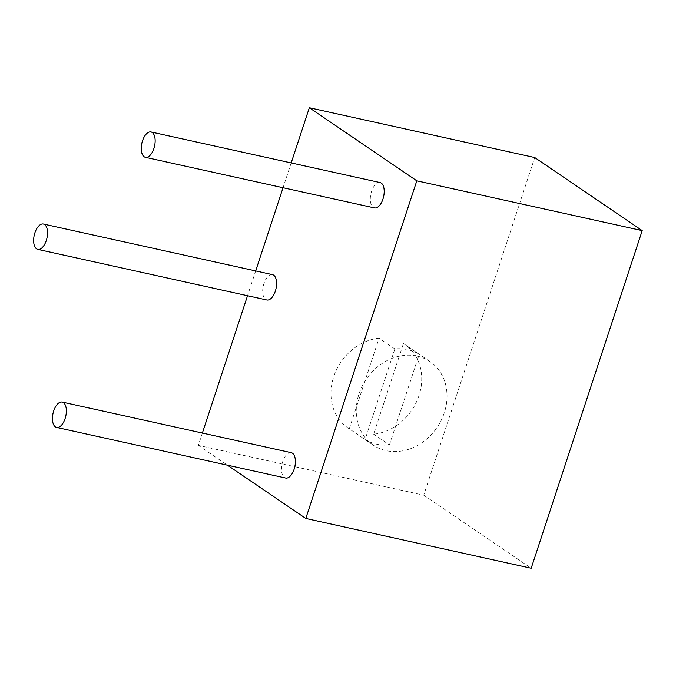 <?xml version="1.0" encoding="UTF-8"?>
<svg xmlns="http://www.w3.org/2000/svg" width="676" height="676" viewBox="0 0 676 676"><rect width="100%" height="100%" fill="white"/><g stroke="black" fill="none" stroke-linecap="round" stroke-linejoin="round"><path stroke-width="0.51" stroke-dasharray="3.38 2.54" d="M291.187 162.933L283.041 187.725M255.68 270.932L247.526 295.725M202.377 433.046L198.321 445.383L423.725 495.178L534.733 157.542M417.168 356.108A50.489 42.816 -55.8 0 1 430.02 361.626A50.489 42.816 -55.8 0 1 441.183 420.354A50.489 42.816 -55.8 0 1 386.089 450.647A50.489 42.816 -55.8 0 1 373.236 445.129A50.489 42.816 -55.8 0 1 362.082 386.402A50.489 42.816 -55.8 0 1 417.168 356.108M423.725 495.178L531.192 568.254M198.321 445.383L227.423 465.164M380.056 182.562A12.988 6.515 -77.5 0 0 371.2 192.592A12.988 6.515 -77.5 0 0 373.262 207.397A12.988 6.515 -77.5 0 0 374.453 207.921M291.246 452.675A12.988 6.515 -77.5 0 0 282.391 462.705A12.988 6.515 -77.5 0 0 284.452 477.51A12.988 6.515 -77.5 0 0 285.644 478.033M272.436 274.633A12.988 6.515 -77.5 0 0 263.581 284.664A12.988 6.515 -77.5 0 0 265.634 299.468A12.988 6.515 -77.5 0 0 266.834 299.992M373.634 434.169L389.435 444.918A50.489 42.816 -55.8 0 1 376.608 444.2A50.489 42.816 -55.8 0 1 365.074 439.535L394.86 348.934A50.489 42.816 -55.8 0 1 407.687 349.661A50.489 42.816 -55.8 0 1 419.221 354.317L403.42 343.577A50.489 42.816 -55.8 0 1 404.738 344.43A50.489 42.816 -55.8 0 1 418.697 396.466A50.489 42.816 -55.8 0 1 373.634 434.169L403.42 343.577M389.435 444.918L419.221 354.317M349.264 428.787L379.05 338.194A50.489 42.816 -55.8 0 0 333.995 375.898A50.489 42.816 -55.8 0 0 347.954 427.933A50.489 42.816 -55.8 0 0 349.264 428.787L365.074 439.535M394.86 348.934L379.05 338.194M430.02 361.626L404.738 344.43M373.236 445.129L347.954 427.933"/><path stroke-width="1.01" d="M227.423 465.164L305.797 518.458L531.192 568.254L642.2 230.617L534.733 157.542L309.338 107.746L291.187 162.933M283.041 187.725L255.68 270.932M247.526 295.725L202.377 433.046M642.2 230.617L416.805 180.822L305.797 518.458M309.338 107.746L416.805 180.822M145.399 157.322L374.453 207.921A12.988 6.515 -77.5 0 0 383.309 197.891A12.988 6.515 -77.5 0 0 381.247 183.086A12.988 6.515 -77.5 0 0 380.056 182.562L151.001 131.964A12.988 6.515 -77.5 0 0 142.146 141.994A12.988 6.515 -77.5 0 0 144.208 156.798A12.988 6.515 -77.5 0 0 145.399 157.322A12.988 6.515 -77.5 0 0 154.255 147.292A12.988 6.515 -77.5 0 0 152.201 132.488A12.988 6.515 -77.5 0 0 151.001 131.964M56.59 427.426L285.644 478.033A12.988 6.515 -77.5 0 0 294.499 468.003A12.988 6.515 -77.5 0 0 292.446 453.199A12.988 6.515 -77.5 0 0 291.246 452.675L62.192 402.076A12.988 6.515 -77.5 0 0 53.336 412.098A12.988 6.515 -77.5 0 0 55.398 426.902A12.988 6.515 -77.5 0 0 56.59 427.426A12.988 6.515 -77.5 0 0 65.454 417.405A12.988 6.515 -77.5 0 0 63.392 402.592A12.988 6.515 -77.5 0 0 62.192 402.076M37.78 249.385L266.834 299.992A12.988 6.515 -77.5 0 0 275.69 289.962A12.988 6.515 -77.5 0 0 273.628 275.157A12.988 6.515 -77.5 0 0 272.436 274.633L43.382 224.026A12.988 6.515 -77.5 0 0 34.527 234.057A12.988 6.515 -77.5 0 0 36.588 248.861A12.988 6.515 -77.5 0 0 37.78 249.385A12.988 6.515 -77.5 0 0 46.636 239.355A12.988 6.515 -77.5 0 0 44.574 224.55A12.988 6.515 -77.5 0 0 43.382 224.026"/></g></svg>
